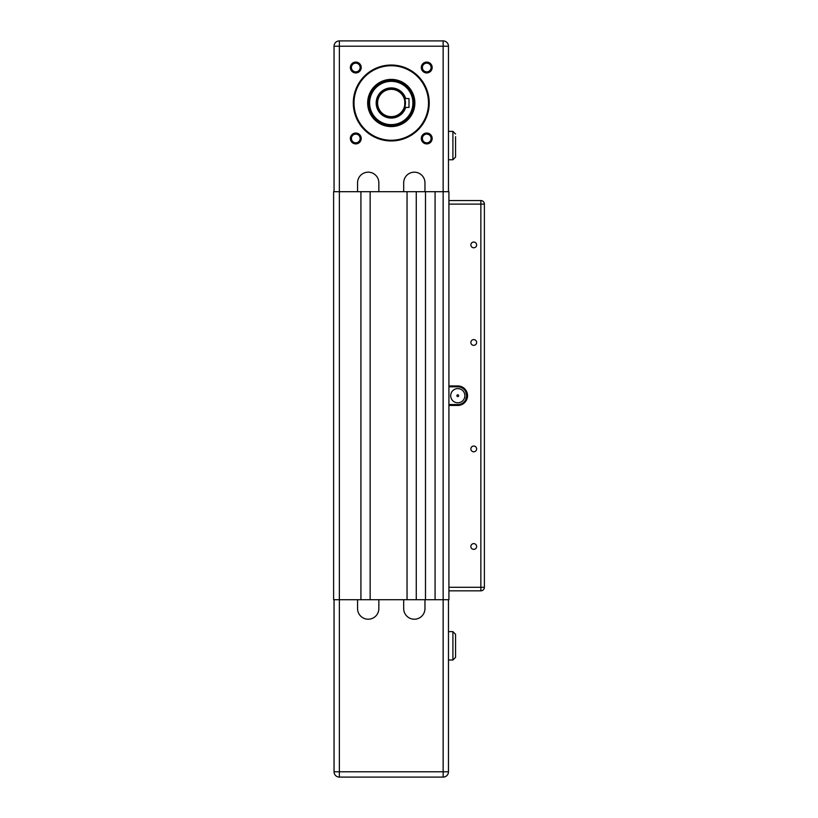 <?xml version="1.0" encoding="UTF-8"?>
<svg xmlns="http://www.w3.org/2000/svg" width="818" height="818" viewBox="0 0 818 818"><rect width="100%" height="100%" fill="white"/><g stroke="black" fill="none" stroke-linecap="round" stroke-linejoin="round"><path stroke-width="1.23" d="M435.074 191.688L416.27 191.688L416.27 599.706L435.074 599.706L435.074 191.688L448.918 191.688L448.918 200.553L480.851 200.553A3.548 3.548 0 0 1 484.389 204.101L480.851 204.101L480.851 587.283L448.918 587.283L448.918 599.706L443.151 599.706L443.151 771.783L339.368 771.783L339.368 777.1A5.317 5.317 0 0 1 334.051 771.783L334.051 599.706M448.918 590.831L480.851 590.831L480.851 587.283L484.389 587.283A3.548 3.548 0 0 1 480.851 590.831A3.548 3.548 0 0 0 484.389 587.283A3.548 3.548 0 0 1 480.851 590.831A3.548 3.548 0 0 0 484.389 587.283L484.389 204.101M455.565 657.355L455.565 634.298L455.565 636.956L455.565 634.298L452.906 631.629L452.906 660.014L455.565 657.355L452.906 660.014L448.469 660.014M339.368 777.1L443.151 777.1A5.317 5.317 0 0 0 448.469 771.783A5.317 5.317 0 0 1 443.151 777.1A5.317 5.317 0 0 0 448.469 771.783A5.317 5.317 0 0 1 443.151 777.1A5.317 5.317 0 0 0 448.469 771.783A5.317 5.317 0 0 1 443.151 777.1A5.317 5.317 0 0 0 448.469 771.783A5.317 5.317 0 0 1 443.151 777.1L443.151 771.783L448.469 771.783L448.469 599.706M455.565 136.698L455.565 157.097L452.906 159.755L455.565 157.097L455.565 154.438M435.074 599.706L443.151 599.706L443.151 40.9L339.368 40.9L339.368 46.217L448.469 46.217A5.317 5.317 0 0 0 443.151 40.9M370.145 599.706L407.047 599.706L407.047 191.688L370.145 191.688L370.145 599.706L339.368 599.706L339.368 771.783L334.051 771.783M334.051 191.688L334.051 46.217L339.368 46.217L339.368 191.688L333.611 191.688L333.611 599.706L339.368 599.706L339.368 191.688L360.922 191.688L360.922 599.706M448.918 386.822L448.918 405.452L457.783 405.452A9.755 9.755 0 0 0 467.538 395.697A9.755 9.755 0 0 0 457.783 385.943L448.918 385.943L448.918 386.822L457.783 386.822A8.865 8.865 0 0 1 466.659 395.697A8.865 8.865 0 0 1 457.783 404.562L448.918 404.562M425.493 191.688L425.493 599.706M473.755 549.359A2.873 2.873 0 0 1 470.871 546.485A2.873 2.873 0 0 1 473.755 543.612A2.873 2.873 0 0 1 476.628 546.485A2.873 2.873 0 0 1 473.755 549.359M473.755 451.792A2.873 2.873 0 0 1 470.871 448.918A2.873 2.873 0 0 1 473.755 446.035A2.873 2.873 0 0 1 476.628 448.918A2.873 2.873 0 0 1 473.755 451.792M473.755 345.349A2.873 2.873 0 0 1 470.871 342.476A2.873 2.873 0 0 1 473.755 339.603A2.873 2.873 0 0 1 476.628 342.476A2.873 2.873 0 0 1 473.755 345.349M473.755 247.782A2.873 2.873 0 0 1 470.871 244.909A2.873 2.873 0 0 1 473.755 242.036A2.873 2.873 0 0 1 476.628 244.909A2.873 2.873 0 0 1 473.755 247.782M457.783 388.601A7.096 7.096 0 0 1 464.88 395.697A7.096 7.096 0 0 1 457.783 402.793A7.096 7.096 0 0 1 450.687 395.697A7.096 7.096 0 0 1 457.783 388.601M465.708 399.675L466.659 395.697L465.708 391.71M457.783 394.808A0.89 0.89 0 0 1 458.673 395.697A0.89 0.89 0 0 1 457.783 396.587A0.89 0.89 0 0 1 456.894 395.697A0.89 0.89 0 0 1 457.783 394.808M448.918 587.283L448.918 405.452M448.918 385.943L448.918 204.101L480.851 204.101L480.851 200.553L448.918 200.553L448.918 204.101M424.961 599.706L424.961 608.572A10.644 10.644 0 0 1 414.317 619.216A10.644 10.644 0 0 1 403.683 608.572L403.683 599.706M378.846 599.706L378.846 608.572A10.644 10.644 0 0 1 368.202 619.216A10.644 10.644 0 0 1 357.558 608.572L357.558 599.706M416.27 599.706L407.047 599.706M455.565 634.298L452.906 631.629L448.469 631.629M391.26 126.054A23.057 23.057 0 0 1 368.202 102.986A23.057 23.057 0 0 1 391.26 79.929A23.057 23.057 0 0 1 414.317 102.986A23.057 23.057 0 0 1 391.26 126.054M391.26 65.737A37.25 37.25 0 0 1 428.509 102.986A37.25 37.25 0 0 1 391.26 140.246A37.25 37.25 0 0 1 354.01 102.986A37.25 37.25 0 0 1 391.26 65.737M391.26 140.952A37.965 37.965 0 0 0 429.225 102.986A37.965 37.965 0 0 0 391.26 65.031A37.965 37.965 0 0 0 353.294 102.986A37.965 37.965 0 0 0 391.26 140.952M391.26 79.397A23.589 23.589 0 0 0 367.671 102.986A23.589 23.589 0 0 0 391.26 126.585A23.589 23.589 0 0 0 414.859 102.986A23.589 23.589 0 0 0 391.26 79.397M385.39 82.158A21.646 21.646 0 0 1 412.088 97.117A21.646 21.646 0 0 1 397.139 123.815A21.646 21.646 0 0 1 370.431 108.866A21.646 21.646 0 0 1 385.39 82.158M397.282 124.336A22.178 22.178 0 0 0 412.599 96.974A22.178 22.178 0 0 0 385.237 81.647A22.178 22.178 0 0 0 369.92 109.009A22.178 22.178 0 0 0 397.282 124.336M391.26 88.794A14.192 14.192 0 0 0 377.067 102.986A14.192 14.192 0 0 0 391.26 117.178A14.192 14.192 0 0 0 405.452 102.986A14.192 14.192 0 0 0 391.26 88.794M391.26 116.647A13.661 13.661 0 0 1 377.599 102.986A13.661 13.661 0 0 1 391.26 89.326A13.661 13.661 0 0 1 404.92 102.986A13.661 13.661 0 0 1 391.26 116.647M426.74 71.872A4.366 4.366 0 0 1 422.374 67.505A4.366 4.366 0 0 1 426.74 63.15A4.366 4.366 0 0 1 431.096 67.505A4.366 4.366 0 0 1 426.74 71.872M426.74 72.935A5.429 5.429 0 0 0 432.17 67.505A5.429 5.429 0 0 0 426.74 62.086A5.429 5.429 0 0 0 421.311 67.505A5.429 5.429 0 0 0 426.74 72.935M426.74 142.833A4.366 4.366 0 0 1 422.374 138.467A4.366 4.366 0 0 1 426.74 134.111A4.366 4.366 0 0 1 431.096 138.467A4.366 4.366 0 0 1 426.74 142.833M426.74 143.896A5.429 5.429 0 0 0 432.17 138.467A5.429 5.429 0 0 0 426.74 133.048A5.429 5.429 0 0 0 421.311 138.467A5.429 5.429 0 0 0 426.74 143.896M355.779 142.833A4.366 4.366 0 0 1 351.423 138.467A4.366 4.366 0 0 1 355.779 134.111A4.366 4.366 0 0 1 360.145 138.467A4.366 4.366 0 0 1 355.779 142.833M355.779 143.896A5.429 5.429 0 0 0 361.208 138.467A5.429 5.429 0 0 0 355.779 133.048A5.429 5.429 0 0 0 350.36 138.467A5.429 5.429 0 0 0 355.779 143.896M355.779 71.872A4.366 4.366 0 0 1 351.423 67.505A4.366 4.366 0 0 1 355.779 63.15A4.366 4.366 0 0 1 360.145 67.505A4.366 4.366 0 0 1 355.779 71.872M355.779 72.935A5.429 5.429 0 0 0 361.208 67.505A5.429 5.429 0 0 0 355.779 62.086A5.429 5.429 0 0 0 350.36 67.505A5.429 5.429 0 0 0 355.779 72.935M404.746 107.424L404.746 98.559L404.746 107.424L409 107.424L409 98.559L404.746 98.559M357.558 191.688L357.558 182.823A10.644 10.644 0 0 1 368.202 172.179A10.644 10.644 0 0 1 378.846 182.823L378.846 191.688M403.683 191.688L403.683 182.823A10.644 10.644 0 0 1 414.317 172.179A10.644 10.644 0 0 1 424.961 182.823L424.961 191.688M416.27 191.688L407.047 191.688M370.145 191.688L360.922 191.688M448.469 131.371L452.906 131.371L455.565 134.029L452.906 131.371L452.906 159.755L448.469 159.755M334.051 46.217A5.317 5.317 0 0 1 339.368 40.9M448.469 191.688L448.469 46.217M457.783 386.822L457.783 385.943M457.783 404.562L457.783 405.452M369.235 109.203A22.884 22.884 0 0 0 397.476 125.011A22.884 22.884 0 0 0 413.284 96.78A22.884 22.884 0 0 0 385.053 80.962A22.884 22.884 0 0 0 369.235 109.203M405.677 98.559A15.082 15.082 0 0 0 376.178 102.986A15.082 15.082 0 0 0 405.677 107.424"/></g></svg>
